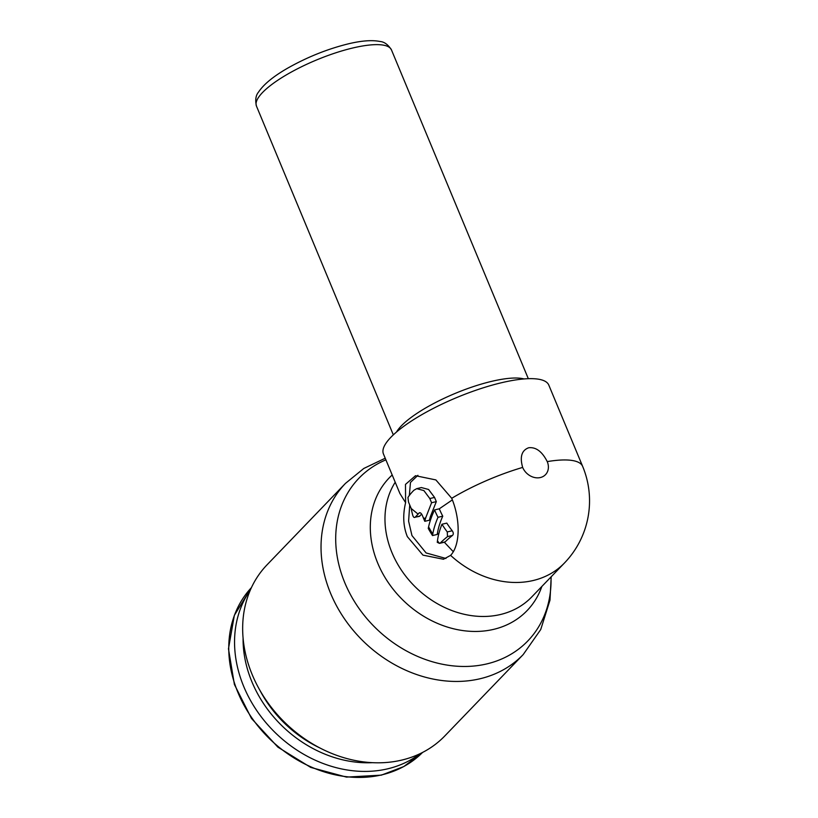 <?xml version="1.0" encoding="UTF-8"?>
<svg xmlns="http://www.w3.org/2000/svg" width="818" height="818" viewBox="0 0 818 818"><rect width="100%" height="100%" fill="white"/><g stroke="black" fill="none" stroke-linecap="round" stroke-linejoin="round"><path stroke-width="1.23" d="M420.104 753.664A118.804 97.557 43.9 0 1 387.65 768.828A118.804 97.557 -136.1 0 1 261.699 717.427A118.804 97.557 -136.1 0 1 250.308 590.105M547.252 461.608A14.632 12.014 -136.1 0 1 540.381 477.538A14.632 12.014 -136.1 0 1 522.661 467.415C519.665 456.894 521.669 450.34 528.663 447.763C535.923 446.904 542.119 451.526 547.252 461.608A89.561 23.896 -22.6 0 1 582.661 466.413L548.806 385.104A89.561 23.896 157.4 0 0 501.587 382.712A89.561 23.896 157.4 0 0 417.753 417.068A89.561 23.896 157.4 0 0 383.438 453.939L399.92 493.54L405.605 502.661L405.483 484.399L415.503 475.718L435.871 479.921L451.73 498.305A43.865 22.137 76.7 0 1 450.606 555.361L443.468 559.256L422.957 555.125L407.344 536.639C403.223 526.444 402.64 515.125 405.605 502.661M409.337 495.463L410.462 482.456L417.916 475.309M445.953 558.469L426.106 552.948L411.955 535.555L408.601 521.148L409.726 504.982M523.193 654.574L444.808 735.944A123.375 101.309 43.9 0 1 401.648 760.116A123.375 101.309 -136.1 0 1 266.341 700.545A123.375 101.309 -136.1 0 1 267.097 564.757L345.472 483.387A123.375 101.309 -136.1 0 0 344.715 619.185A123.375 101.309 -136.1 0 0 480.033 678.756A123.375 101.309 43.9 0 0 523.193 654.574L540.729 629.533L549.993 600.167L551.199 576.751M421.679 514.154L419.327 516.383L415.186 517.18C414.235 517.896 413.427 517.283 412.763 515.34A89.561 73.538 -136.1 0 1 411.198 508.499L418.11 514.144L415.186 517.18L419.818 516.086M444.338 542.232L453.315 551.741M428.591 526.833L428.243 528.377A89.561 73.538 -136.1 0 0 432.507 535.565L437.221 534.451L437.477 532.927A82.526 48.599 -38.5 0 1 442.763 516.178A81.657 67.045 -136.1 0 1 439.297 508.806L434.562 509.921A89.162 52.505 141.5 0 0 428.591 526.833A89.561 73.538 43.9 0 0 432.773 534.031A88.109 51.882 -38.5 0 1 438.008 517.303A87.291 71.677 -136.1 0 1 434.562 509.921M424.787 521.311L429.399 520.217L429.808 518.663A84.07 49.499 -38.5 0 1 430.452 516.393L436.311 501.628L431.577 502.743L425.841 517.477A89.561 23.896 157.4 0 0 424.716 518.612L423.284 517.702A89.561 73.538 -136.1 0 0 424.787 521.311L425.196 519.747A89.551 52.73 -38.5 0 1 425.841 517.477M447.262 531.935A87.291 71.677 -136.1 0 1 441.965 524.246L446.792 523.111A81.657 67.045 -136.1 0 0 452.231 530.759L447.262 531.935L447.507 536.608A84.653 22.587 157.4 0 0 440.319 542.999L439.43 543.356L437.262 542.324L437.456 540.81A89.561 73.538 43.9 0 0 439.43 543.356L445.217 541.843A78.825 21.033 157.4 0 1 452.497 535.422L447.507 536.608M441.965 524.246A86.452 50.91 141.5 0 0 437.456 540.81M432.507 535.565L432.773 534.031M419.532 512.722L418.969 513.091C420.033 512.221 421.137 512.968 422.292 515.32L423.284 517.702M411.198 508.499L408.509 502.047L407.957 497.446A89.561 23.896 157.4 0 1 413.918 490.238L416.73 488.653L421.362 487.559L428.581 489.481L434.552 497.426L436.311 501.628M452.364 499.88L439.297 508.806M416.73 488.653L423.888 490.585L429.818 498.54L431.577 502.743M420.227 512.794L418.969 513.091A89.561 23.896 157.4 0 0 418.11 514.144M452.231 530.759C453.55 532.733 453.642 534.287 452.497 535.422M442.763 516.178L438.008 517.303M381.863 774.84A118.804 97.557 43.9 0 0 422.548 752.458L403.806 766.558L381.352 775.147L346.484 777.1L310.717 767.407L277.875 747.131L251.484 718.449L234.398 684.462L228.467 648.817L234.347 615.33L251.423 587.621A118.804 97.557 -136.1 0 0 252.005 718.102A118.804 97.557 -136.1 0 0 381.863 774.84M319.521 747.785A110.307 90.583 -136.1 0 1 259.95 690.402M372.394 762.673A113.467 93.17 -136.1 0 1 243.089 638.122M395.217 482.231A89.561 73.538 -136.1 0 0 406.526 577.171A89.561 73.538 -136.1 0 0 500.391 614.522A89.561 73.538 43.9 0 0 531.72 596.976L564.481 562.968A89.561 73.538 -136.1 0 1 533.142 580.524A89.561 73.538 43.9 0 1 450.606 555.361M391.464 49.908C388.141 44.612 384.296 41.8 379.941 41.473C372.047 39.888 361.515 40.685 348.335 43.845C327.578 48.968 307.456 57.015 287.967 67.986C273.549 76.227 263.744 84.254 258.549 92.056C255.748 95.369 255.052 100.052 256.463 106.105A73.109 19.509 -22.6 0 1 284.459 76.013A73.109 19.509 -22.6 0 1 352.875 47.965A73.109 19.509 -22.6 0 1 391.464 49.908L528.316 378.683M396.526 432.006A73.109 19.509 -22.6 0 1 491.649 381.352A73.109 19.509 -22.6 0 1 524.031 378.939M522.661 467.415A89.561 23.896 157.4 0 0 451.73 498.305M550.995 576.966A117.25 96.279 43.9 0 1 486.812 663.909A117.25 96.279 -136.1 0 1 348.335 590.514A117.25 96.279 -136.1 0 1 385.891 459.839M392.2 474.982A95.686 78.569 -136.1 0 0 387.292 581.117A95.686 78.569 -136.1 0 0 493.612 629.369A95.686 78.569 43.9 0 0 541.864 586.445M437.477 532.927A84.08 69.039 43.9 0 0 438.612 534.624M429.808 518.663A84.08 69.039 43.9 0 0 430.452 520.105M424.716 518.612A89.561 73.538 43.9 0 0 425.196 519.747M432.579 514.369A84.08 22.434 157.4 0 0 430.452 516.393M434.552 497.426L429.818 498.54M564.481 562.968A89.561 89.561 0 0 0 582.661 466.413M256.463 106.105L393.325 434.879M385.227 458.223L363.805 468.458L345.472 483.387M439.736 543.316L444.634 542.16"/></g></svg>
